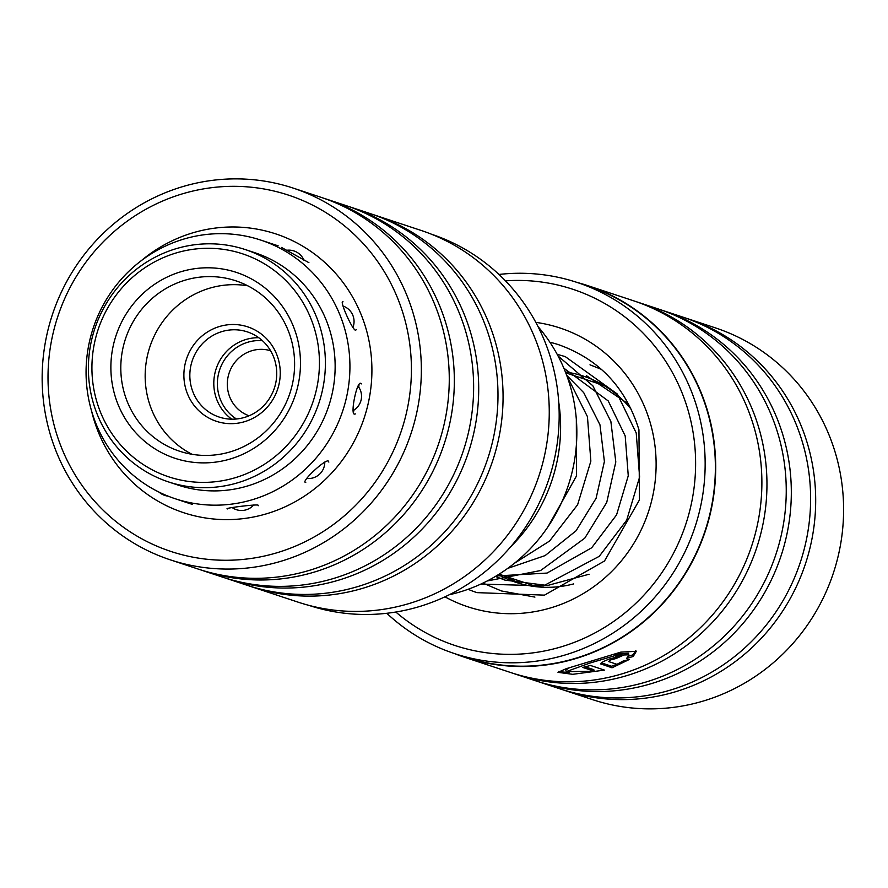 <?xml version="1.0" encoding="UTF-8"?>
<svg xmlns="http://www.w3.org/2000/svg" width="888" height="888" viewBox="0 0 888 888"><rect width="100%" height="100%" fill="white"/><g stroke="black" fill="none" stroke-linecap="round" stroke-linejoin="round"><path stroke-width="1.33" d="M236.463 418.992A42.413 40.937 108.3 0 1 217.671 378.665A42.413 40.937 108.3 0 1 245.321 343.068A42.413 40.937 108.3 0 1 262.404 340.659M270.596 350.749A34.255 33.056 -71.7 0 0 249.872 351.382A34.255 33.056 -71.7 0 0 227.317 383.771A34.255 33.056 -71.7 0 0 249.062 415.784M449.228 594.76A163.137 157.431 -71.7 0 0 469.419 588.811A163.137 157.431 -71.7 0 0 538.017 326.584M558.707 401.975A163.137 157.431 108.3 0 1 510.822 546.608M258.308 505.716L257.942 505.061C253.702 504.395 222.344 508.391 227.594 508.935L227.195 508.735M328.849 462.071L328.194 460.95C324.364 459.729 300.899 481.895 305.472 482.395L305.75 482.45M361.416 383.882L360.695 383.305C356.921 381.374 350.294 413.242 354.29 414.13L355.455 413.919M342.968 301.776L343.046 301.798C338.894 299.323 351.659 328.704 355.389 330.236L356.41 329.692M281.496 247.441L308.902 262.67M211.322 505.117A136.219 131.457 108.3 0 1 175.18 498.734A136.219 131.457 108.3 0 1 88.456 346.542A136.219 131.457 108.3 0 1 224.675 233.722A136.219 131.457 108.3 0 1 260.817 240.104A136.219 131.457 108.3 0 1 347.541 392.296A136.219 131.457 108.3 0 1 211.322 505.117M308.58 605.272A195.438 188.6 -71.7 0 0 353.879 614.085A195.438 188.6 -71.7 0 0 555.1 455.855A195.438 188.6 -71.7 0 0 431.424 234.21M245.088 186.702A187.601 181.041 -71.7 0 0 48.662 361.449A187.601 181.041 -71.7 0 0 214.352 559.895A187.601 181.041 -71.7 0 0 410.767 385.148A187.601 181.041 -71.7 0 0 245.088 186.702M215.717 568.675A195.76 188.911 108.3 0 1 170.219 559.817A195.76 188.911 108.3 0 1 46.22 337.829A195.76 188.911 108.3 0 1 247.785 179.265A195.76 188.911 108.3 0 1 293.273 188.123A195.76 188.911 108.3 0 1 417.282 410.112A195.76 188.911 108.3 0 1 215.717 568.675M249.406 586.013A195.76 188.911 -71.7 0 0 251.937 586.868A195.76 188.911 -71.7 0 0 297.436 595.726A195.76 188.911 -71.7 0 0 499.001 437.162A195.76 188.911 -71.7 0 0 374.991 215.185A195.76 188.911 -71.7 0 0 372.449 214.363M225.041 577.944A195.76 188.911 -71.7 0 0 227.572 578.798L246.864 585.192A195.76 188.911 -71.7 0 0 292.352 594.05A195.76 188.911 -71.7 0 0 493.917 435.486A195.76 188.911 -71.7 0 0 369.919 213.497L350.627 207.115A195.76 188.911 -71.7 0 0 348.085 206.294M227.572 578.798A195.76 188.911 -71.7 0 0 273.071 587.667A195.76 188.911 -71.7 0 0 474.636 429.104A195.76 188.911 -71.7 0 0 350.627 207.115M200.677 569.874A195.76 188.911 -71.7 0 0 203.208 570.74L222.5 577.122A195.76 188.911 -71.7 0 0 267.987 585.98A195.76 188.911 -71.7 0 0 469.563 427.417A195.76 188.911 -71.7 0 0 345.554 205.439L326.262 199.045A195.76 188.911 -71.7 0 0 323.72 198.224M203.208 570.74A195.76 188.911 -71.7 0 0 248.707 579.598A195.76 188.911 -71.7 0 0 450.272 421.034A195.76 188.911 -71.7 0 0 326.262 199.045M170.219 559.817L198.135 569.053A195.76 188.911 -71.7 0 0 243.634 577.922A195.76 188.911 -71.7 0 0 445.199 419.358A195.76 188.911 -71.7 0 0 321.19 197.369L293.273 188.123M374.991 215.185L421.178 230.469A195.76 188.911 108.3 0 1 545.188 452.458A195.76 188.911 108.3 0 1 343.623 611.022A195.76 188.911 108.3 0 1 298.124 602.164L251.937 586.868M613.442 654.334L628.404 653.235L628.848 654.8L616.35 655.244L590.143 662.992L566.211 671.628L594.239 671.239L582.728 667.432A195.76 188.911 -71.7 0 0 590.387 665.445L604.462 670.107L572.727 674.314L557.997 672.338L566.211 668.697L620.734 652.147L636.285 651.315L633.233 656.454L626.639 658.43L628.848 654.8M558.563 671.472L569.064 672.704M617.182 656.254A194.128 187.346 -71.7 0 1 615.417 657.009L615.861 658.574L611.166 659.751L608.469 661.516L616.96 664.324L622.888 661.16L629.537 659.362L612.032 667.798L600.599 663.836M600.765 663.369L600.987 664.146C599.844 663.392 602.564 661.704 609.146 659.085L623.154 655.3A195.76 188.911 108.3 0 1 615.861 658.574M454.434 653.568L464.668 656.954A195.438 188.6 -71.7 0 0 656.476 609.734A195.438 188.6 -71.7 0 0 708.036 413.741A195.438 188.6 -71.7 0 0 587.523 285.892L577.289 282.506A195.438 188.6 108.3 0 1 697.813 410.345A195.438 188.6 108.3 0 1 646.253 606.349A195.438 188.6 108.3 0 1 454.434 653.568A195.438 188.6 108.3 0 1 386.791 613.286M564.557 690.365L592.474 699.611A195.76 188.911 -71.7 0 0 784.604 652.314A195.76 188.911 -71.7 0 0 836.252 455.988A195.76 188.911 -71.7 0 0 715.528 327.927L687.612 318.681A195.76 188.911 108.3 0 1 808.335 446.742A195.76 188.911 108.3 0 1 756.687 643.067A195.76 188.911 108.3 0 1 564.557 690.365A195.76 188.911 108.3 0 1 562.026 689.51M395.815 612.032A187.601 181.041 -71.7 0 0 612.176 622.477A187.601 181.041 -71.7 0 0 688.566 412.01A187.601 181.041 -71.7 0 0 505.461 280.852M587.623 285.581L633.81 300.866A195.76 188.911 108.3 0 1 754.534 428.937A195.76 188.911 108.3 0 1 702.885 625.263A195.76 188.911 108.3 0 1 510.755 672.56L464.568 657.264A195.76 188.911 -71.7 0 0 656.698 609.967A195.76 188.911 -71.7 0 0 708.346 413.642A195.76 188.911 -71.7 0 0 587.623 285.581A195.76 188.911 -71.7 0 0 577.167 282.462M636.341 301.731A195.76 188.911 108.3 0 1 638.883 302.553A195.76 188.911 108.3 0 1 759.606 430.613A195.76 188.911 108.3 0 1 707.958 626.939A195.76 188.911 108.3 0 1 515.828 674.236A195.76 188.911 108.3 0 1 513.297 673.382M638.883 302.553L658.175 308.935A195.76 188.911 108.3 0 1 778.898 436.996A195.76 188.911 108.3 0 1 727.25 633.322A195.76 188.911 108.3 0 1 535.12 680.619L515.828 674.236M660.705 309.79A195.76 188.911 108.3 0 1 663.247 310.622A195.76 188.911 108.3 0 1 783.971 438.683A195.76 188.911 108.3 0 1 732.323 635.009A195.76 188.911 108.3 0 1 540.193 682.306A195.76 188.911 108.3 0 1 537.662 681.44M663.247 310.622L682.539 317.005A195.76 188.911 108.3 0 1 803.263 445.066A195.76 188.911 108.3 0 1 751.614 641.391A195.76 188.911 108.3 0 1 559.484 688.688L540.193 682.306M454.323 653.524A195.76 188.911 -71.7 0 0 464.568 657.264M685.07 317.86A195.76 188.911 108.3 0 1 687.612 318.681M498.967 274.448A195.438 188.6 108.3 0 1 577.289 282.506M601.331 662.848L611.599 666.244L612.032 667.798M611.599 666.244L616.805 664.28M619.147 663.269L624.031 660.872M628.582 656.165L632.8 654.878L633.233 656.454M632.8 654.878L635.852 650.615M585.181 666.833L593.806 669.685L594.239 671.239M566.211 671.628L565.767 670.052L569.275 667.82M169.275 255.256A117.46 113.353 -71.7 0 0 97.902 405.15A117.46 113.353 -71.7 0 0 242.08 475.424A117.46 113.353 -71.7 0 0 313.453 325.53A117.46 113.353 -71.7 0 0 169.275 255.256M244.822 480.408A122.355 118.071 108.3 0 1 168.443 481.895A122.355 118.071 108.3 0 1 88.389 368.043A122.355 118.071 108.3 0 1 168.975 251.071A122.355 118.071 108.3 0 1 245.354 249.595A122.355 118.071 108.3 0 1 325.397 363.436A122.355 118.071 108.3 0 1 244.822 480.408M168.443 481.895L178.188 485.126A122.355 118.071 -71.7 0 0 254.567 483.638A122.355 118.071 -71.7 0 0 335.142 366.666A122.355 118.071 -71.7 0 0 255.089 252.814L245.354 249.595M216.65 327.45A49.761 48.019 108.3 0 1 277.722 357.209A49.761 48.019 108.3 0 1 247.497 420.712A49.761 48.019 108.3 0 1 186.413 390.942A49.761 48.019 108.3 0 1 216.65 327.45M247.197 416.528A44.866 43.29 -71.7 0 0 276.734 373.637A44.866 43.29 -71.7 0 0 247.386 331.89A44.866 43.29 -71.7 0 0 219.38 332.434A44.866 43.29 -71.7 0 0 189.832 375.324A44.866 43.29 -71.7 0 0 219.192 417.071A44.866 43.29 -71.7 0 0 247.197 416.528M231.779 419.192A44.866 43.29 108.3 0 1 214.286 376.656A44.866 43.29 108.3 0 1 243.334 340.37A44.866 43.29 108.3 0 1 258.752 337.706M175.336 273.604A97.88 94.461 108.3 0 1 295.493 332.168A97.88 94.461 108.3 0 1 236.019 457.076A97.88 94.461 108.3 0 1 115.862 398.512A97.88 94.461 108.3 0 1 175.336 273.604M235.52 450.105A89.721 86.591 -71.7 0 0 294.605 364.324A89.721 86.591 -71.7 0 0 235.908 280.83A89.721 86.591 -71.7 0 0 179.898 281.918A89.721 86.591 -71.7 0 0 120.801 367.699A89.721 86.591 -71.7 0 0 179.509 451.193A89.721 86.591 -71.7 0 0 235.52 450.105M247.774 285.803A89.721 86.591 -71.7 0 0 204.262 289.988A89.721 86.591 -71.7 0 0 145.421 369.119A89.721 86.591 -71.7 0 0 191.997 454.279M520.246 583.638L503.33 575.579M565.423 372.005A108.48 104.695 108.3 0 1 583.716 376.223A108.48 104.695 108.3 0 1 612.365 391.131A108.48 104.695 108.3 0 1 631.412 409.568M573.692 583.904A108.48 104.695 108.3 0 1 515.528 582.195A108.48 104.695 108.3 0 1 498.323 574.669M141.236 260.717A146.82 141.692 108.3 0 1 241.747 227.273A146.82 141.692 108.3 0 1 371.406 382.573A146.82 141.692 108.3 0 1 217.693 519.325A146.82 141.692 108.3 0 1 91.531 410.844M535.808 322.366A146.82 141.692 108.3 0 1 650.604 424.053A146.82 141.692 108.3 0 1 602.43 579.942A146.82 141.692 108.3 0 1 444.944 596.825M468.076 589.299A130.514 125.941 -71.7 0 0 476.956 592.629L544.488 595.138L604.495 561.005L639.427 499.944L638.949 429.803C625.918 387.668 599.267 359.34 558.996 344.833A130.514 125.941 -71.7 0 0 549.872 342.213M537.284 586.824L499.1 574.181M603.94 385.492L565.756 372.849M192.552 504.484L175.18 498.734M278.177 245.854L260.817 240.104M232.134 507.559A16.317 16.317 0 0 0 253.735 504.95M159.085 492.152A16.317 16.317 0 0 0 168.032 496.126M304.018 260.428A16.317 16.317 0 0 0 286.769 250.272M352.88 327.583A16.317 16.317 0 0 0 342.979 306.038M353.013 410.611A16.317 16.317 0 0 0 357.964 386.08M306.66 478.454A16.317 16.317 0 0 0 324.775 462.038M359.074 384.138L358.719 387.512M354.234 409.435L353.258 412.631M307.07 478.499L306.038 479.276M534.92 597.102L501.409 590.953L482.928 583.094M557.165 354.312L565.256 356.61L617.327 394.028L636.219 432.956L639.604 477.056L626.695 520.157L599.245 556.332L543.5 585.836L480.83 584.071M586.391 375.646L628.76 404.273M589.088 574.225L547.519 585.503L505.006 580.13L495.393 576.434M563.869 368.198L608.225 400.932L625.196 435.93L628.26 475.779L616.572 514.874L591.686 547.774L547.041 573.071L496.17 575.979M566.677 375.291L583.749 392.696L599.977 424.841L604.395 461.505L596.103 498.279L576.068 530.78L545.11 555.588L507.692 568.387M576.334 419.291L576.49 475.968L548.018 526.706M589.998 364.813L601.431 369.364M558.053 355.966L592.84 385.781L610.866 421.467L615.806 461.949L606.737 502.442L584.77 538.172L540.626 570.529L487.179 580.985M566.755 375.491L587.445 416.661L590.853 461.172L577.611 504.739L549.572 541.036L514.396 563.281M530.713 585.947A16.317 16.317 0 0 0 529.237 584.16M519.402 583.327A16.317 16.317 0 0 0 516.683 580.008M597.025 382.184A16.317 16.317 0 0 0 598.956 383.849M580.53 377.178A16.317 16.317 0 0 0 581.518 378.066M592.829 381.818A16.317 16.317 0 0 0 596.17 381.285"/></g></svg>
